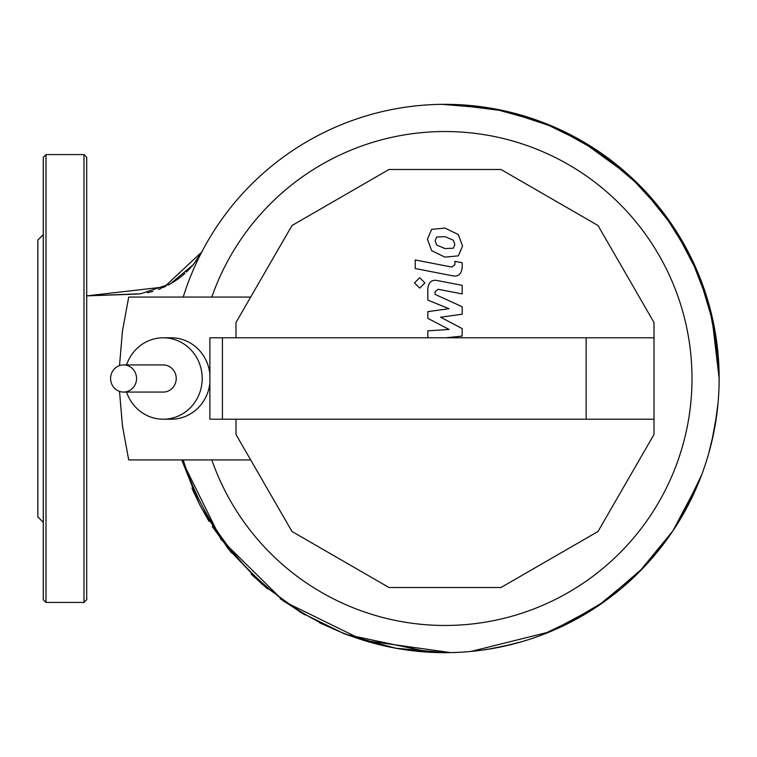 <?xml version="1.0" encoding="UTF-8"?>
<svg xmlns="http://www.w3.org/2000/svg" width="757" height="757" viewBox="0 0 757 757"><rect width="100%" height="100%" fill="white"/><g stroke="black" fill="none" stroke-linecap="round" stroke-linejoin="round"><path stroke-width="1.14" d="M436.657 237.007L435.143 240.735L436.657 244.984L444.965 248.57L453.339 248.22L454.862 244.558L453.339 240.243L444.965 236.638L436.657 237.007M431.651 250.662L444.965 257.143L458.354 255.857L462.574 246.063L458.354 234.566L444.965 228.075L431.651 229.371L427.431 239.231L431.651 250.662M415.233 268.527L452.355 275.747C458.07 277.043 461.344 274.337 462.177 267.637L462.177 262.755L454.929 261.345L454.929 264.647L451.825 267.07L415.233 259.963L415.233 268.527M424.895 282.919L419.7 277.715L414.495 282.919L419.7 288.114L424.895 282.919M445.939 337.783L462.177 336.07L462.177 328.585L440.612 317.211L462.177 314.212L462.177 306.727L435.067 294.388L435.067 291.719L438.161 289.278L462.196 293.896L462.196 285.332L437.593 280.61C431.868 279.342 428.604 282.058 427.8 288.767L427.828 300.122L449.052 308.705L427.828 311.629L427.828 318.328L449.052 329.437L427.828 330.847L427.828 337.783M126.551 364.931A40.717 38.938 90 0 1 163.257 337.783L171.196 337.783A40.717 38.938 90 0 1 209.888 373.996L209.888 337.783L222.426 337.783L222.426 419.217L654.001 419.217L654.001 434.499L598.002 531.499L501.002 587.508L388.994 587.508L292.003 531.499L235.995 434.499L235.995 419.217M163.257 337.783A40.717 38.938 90 0 1 202.195 378.5A40.717 38.938 90 0 1 163.257 419.217L171.196 419.217A40.717 38.938 90 0 0 209.888 383.004L209.888 373.996M209.888 383.004L209.888 419.217L222.426 419.217M235.995 337.783L235.995 322.501L292.003 225.501L388.994 169.492L501.002 169.492L598.002 225.501L654.001 322.501L654.001 337.783L586.145 337.783L586.145 419.217M586.145 337.783L222.426 337.783M654.001 337.783L654.001 419.217M163.257 419.217A40.717 38.938 90 0 1 126.551 392.069M250.681 297.066L128.709 297.066L122.445 331.121L119.511 365.612M119.511 391.388L122.445 425.879L128.709 459.934L250.681 459.934M123.58 392.069L163.257 392.069A13.569 12.983 90 0 0 176.239 378.5A13.569 12.983 90 0 0 163.257 364.931L123.58 364.931A13.569 12.983 -90 0 0 110.598 378.5A13.569 12.983 -90 0 0 123.58 392.069A13.569 12.983 -90 0 0 136.553 378.5A13.569 12.983 -90 0 0 123.58 364.931M183.222 297.066A274.148 274.148 0 0 1 719.15 378.5A274.148 274.148 0 0 1 183.222 459.934M211.809 297.066A247.009 247.009 0 0 1 692.002 378.5A247.009 247.009 0 0 1 211.809 459.934M199.034 503.348L181.746 459.934L221.006 539.344L284.017 601.484L363.265 640.346L450.538 652.591M488.502 649.175L510.975 644.595M541.946 634.934L584.896 614.268M602.988 602.553L643.488 567.599M656.045 553.481L667.721 538.359M680.174 519.387L701.663 474.847M711.741 441.804L716.841 413.984M453.065 104.466L505.383 111.08L555.477 127.592L601.474 153.387L641.681 187.509L674.61 228.709L699.042 275.453L714.078 326.002L719.15 378.5L718.98 368.848M718.052 354.039L708.789 303.841L690.365 256.207L663.406 212.802L628.868 175.151L587.971 144.578L542.154 122.142L493.034 108.592L442.306 104.362M201.769 252.034L164.354 286.941L86.705 295.883L140.736 293.763L170.268 283.922L193.413 264.638L202.242 251.116M45.997 602.43L45.997 154.57L83.989 154.57L86.705 157.276L86.705 599.714L83.989 602.43L45.997 602.43L43.281 599.714L43.281 474.024M43.281 282.967L43.281 599.714M43.281 234.642L37.85 240.064L37.85 516.927L43.281 522.358M45.997 154.57L43.281 157.276L43.281 378.5M83.989 154.57L83.989 602.43M93.48 295.637L107.333 295.135M108.194 295.107L115.878 294.842M115.944 294.842L135.673 294.123M135.73 294.123L140.736 293.754M147.303 292.77L152.942 291.35M158.478 289.448L161.137 288.37M162.746 287.669L165.792 286.26M168.489 284.887L171.375 283.288M172.501 282.626L173.344 282.106M174.044 281.67L178.86 278.368M179.4 277.961L181.784 276.087M181.869 276.021L184.84 273.457M186.336 272.066L190.878 267.495M191.758 266.53L197.085 259.765M197.151 259.67L197.558 259.064M197.662 258.903L198.429 257.721M200.283 254.655L201.816 251.93M477.165 106.245L481.499 106.794M487.839 107.721L502.146 110.371M523.286 115.764L542.457 122.255M550.878 125.615L574.232 136.714M579.938 139.856L630.344 176.495M631.016 177.11L640.384 186.184M642.863 188.739L655.997 203.463M667.627 218.508L677.146 232.664M711.599 314.619L719.15 378.5L718.989 387.83M199.034 256.746L199.791 255.497M199.99 255.156L200.7 253.936M200.652 254.03L198.4 257.768M718.119 402.27L714.759 427.383M713.719 432.786L708.533 454.068M699.213 481.149L672.822 530.988L638.7 572.51L597.169 606.537L549.8 631.83L471.147 651.399M452.695 652.543L445.277 652.648L395.75 648.229L347.785 635.104M344.161 633.723L300.595 612.337L261.43 583.675L227.971 548.522L201.409 507.919M208.071 519.737L199.914 505.07M199.451 504.153L191.928 488.076M193.224 491.056L199.914 505.07L209.112 521.459M212.253 526.503L231.472 552.837M251.229 574.241L267.6 588.927M280.052 598.626L304.787 614.816M319.586 622.822L346.214 634.508L430.108 652.241M483.42 649.941L493.668 648.295M501.588 646.743L521.573 641.737M539.722 635.766L543.668 634.281M562.375 626.247L605.363 600.85M641.397 569.775L659.148 549.658"/></g></svg>

